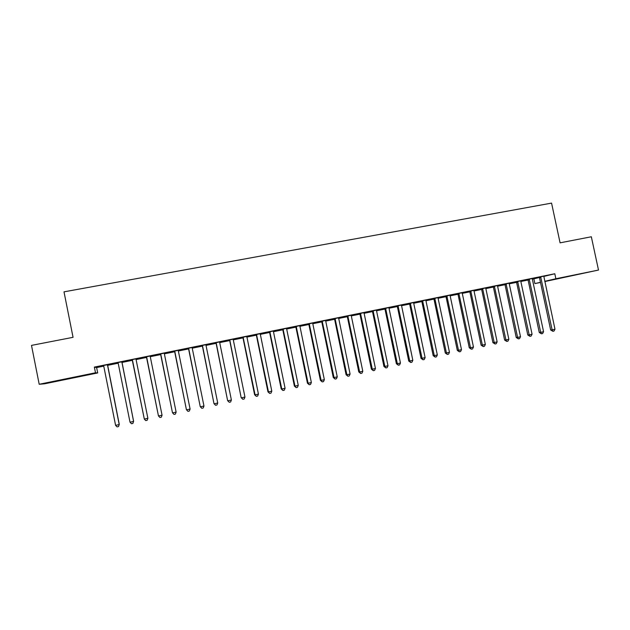 <?xml version="1.0" encoding="UTF-8"?>
<svg xmlns="http://www.w3.org/2000/svg" width="630" height="630" viewBox="0 0 630 630"><rect width="100%" height="100%" fill="white"/><g stroke="black" fill="none" stroke-linecap="round" stroke-linejoin="round"><path stroke-width="0.94" d="M543.761 276.436L554.802 273.759L94.358 367.093L96.626 367.581L103.753 366.132L103.422 365.447M107.47 365.384L118.188 363.203L117.857 362.526M121.818 362.47L132.513 360.297M136.08 359.037L136.08 359.58L146.672 357.423M150.318 355.942L150.271 356.698L160.737 354.572M164.406 353.084L164.367 353.839L174.691 351.737M178.392 350.248L178.353 351.005L188.551 348.925M192.276 347.437L192.237 348.185L202.309 346.13M206.057 344.642L206.018 345.382L215.964 343.358M219.744 341.862L219.705 342.61L229.525 340.609M233.328 339.113L233.289 339.853L242.991 337.877M246.779 337.105L256.355 335.168M260.174 334.388L269.632 332.475M273.499 330.963L273.467 331.695L282.807 329.797M286.705 328.285L286.674 329.017L295.895 327.143M299.778 326.348L308.889 324.505M312.827 322.993L312.795 323.718L321.788 321.883M325.749 320.371L325.726 321.087L334.601 319.284M338.562 318.481L347.327 316.701M351.327 315.181L351.304 315.898L359.958 314.142M363.959 313.323L372.503 311.59M376.551 310.07L376.535 310.779L384.969 309.062M389.033 307.542L389.017 308.243L397.341 306.55M401.412 305.723L409.634 304.054M413.745 302.526L413.721 303.235L421.84 301.581M425.967 300.053L425.951 300.746L433.968 299.116M438.118 297.588L438.094 298.281L446.009 296.675M450.174 295.139L450.159 295.84L457.971 294.249M462.137 293.399L469.854 291.832M474.051 290.304L474.036 290.989L481.659 289.438M485.872 287.902L485.856 288.587L493.377 287.059M497.613 285.524L497.598 286.209L505.024 284.697M509.276 283.161L509.26 283.839L516.592 282.35M520.86 280.807L520.845 281.492L528.082 280.019M532.366 278.476L532.35 279.153L533.87 278.846L534.878 283.594L540.477 282.303M96.626 367.581L97.697 372.944L44.636 383.788L39.194 384.276L95.5 372.771L97.697 372.944M39.194 384.276L31.5 345.39L73.056 337.326L64 291.848L551.565 203.112L560.086 242.834L591.334 236.77L598.5 270.05L544.792 281.563M540.509 282.437L534.878 283.594M121.803 362.297L124.512 361.746L121.803 362.234M118.141 363.037L116.117 363.392L118.125 362.982M121.873 361.777L117.897 362.581M151.98 356.107L150.247 356.462M151.995 356.17L150.247 356.525M146.625 357.257L143.79 357.832L146.601 357.202M152.523 355.493L146.357 356.808M152.531 355.556L150.302 356.013M179.077 350.611L178.321 350.768M179.093 350.674L178.329 350.823M174.644 351.572L171.006 352.312L174.62 351.516M180.456 349.831L174.384 351.13M180.463 349.894L178.377 350.319M202.254 345.972L197.836 346.87L202.23 345.917M207.987 344.248L202.002 345.523M207.994 344.311L206.041 344.704M229.477 340.452L224.296 341.499L229.454 340.397M235.116 338.751L229.218 340.011M235.132 338.806L233.313 339.176M256.308 335.002L250.386 336.207L256.284 334.947M261.867 333.325L256.056 334.569M261.883 333.388L260.19 333.727M282.76 329.64L276.121 330.986L282.736 329.584M288.241 327.978L282.508 329.199M288.249 328.033L286.689 328.356M308.834 324.348L301.502 325.836L308.81 324.293M314.244 322.702L308.59 323.914M314.252 322.765L312.819 323.056M333.971 319.19L334.53 319.087M333.979 319.245L326.537 320.757L334.53 319.071M339.877 317.504L334.302 318.701M339.893 317.567L338.578 317.835M358.58 314.252L351.28 315.732L358.572 314.197M365.164 312.378L359.667 313.559M365.172 312.441L363.975 312.685M382.843 309.275L376.504 310.558M382.851 309.33L376.504 310.614M390.096 307.322L384.678 308.487M390.112 307.385L389.025 307.605M406.791 304.416L401.381 305.511M406.807 304.463L401.389 305.566M414.697 302.337L409.35 303.479M414.705 302.392L413.737 302.589M430.424 299.62L425.919 300.534M430.44 299.675L425.927 300.589M438.96 297.415L433.684 298.549M438.968 297.478L438.102 297.651M453.75 294.887L450.127 295.62M453.765 294.942L450.135 295.675M462.892 292.564L457.687 293.682M462.908 292.619L462.144 292.777M476.776 290.217L474.012 290.776M476.784 290.265L474.012 290.832M486.51 287.776L481.375 288.879M486.525 287.831L485.864 287.965M499.495 285.603L497.566 285.996M499.511 285.658L497.574 286.051M493.329 286.91L492.723 287.036L493.322 286.886M509.812 283.051L504.748 284.138M509.827 283.106L509.268 283.216M521.931 281.051L520.813 281.279M521.939 281.106L520.821 281.334M516.545 282.201L515.238 282.461L516.521 282.153M532.807 278.389L527.806 279.46M532.822 278.444L532.358 278.539M533.87 278.846L539.422 277.491M544.194 276.082L539.225 277.145M544.202 276.137L543.792 276.224M533.035 278.799L532.326 278.94M533.051 278.854L532.326 278.995M528.034 279.87L526.397 280.2L528.011 279.815M521.349 280.712L516.317 281.791M521.356 280.767L520.852 280.87M510.749 283.319L509.229 283.626M510.765 283.374L509.237 283.681M504.976 284.547L504.016 284.744L504.961 284.508M498.196 285.406L493.101 286.5M498.212 285.461L497.606 285.587M488.171 287.902L485.832 288.375M488.187 287.957L485.832 288.43M474.744 290.162L469.57 291.273M474.752 290.217L474.043 290.359M465.302 292.541L462.113 293.186M465.31 292.596L462.113 293.241M450.97 294.982L445.725 296.108M450.978 295.037L450.166 295.202M442.126 297.242L438.07 298.069M442.142 297.297L438.07 298.124M426.864 299.864L421.557 301.006M426.88 299.927L425.959 300.116M418.651 302.006L413.697 303.014M418.659 302.061L413.697 303.069M402.436 304.818L397.058 305.975M402.452 304.881L401.42 305.085M394.86 306.834L388.986 308.023M394.868 306.889L388.993 308.078M377.677 309.842L372.212 311.007M377.685 309.905L376.543 310.133M370.755 311.779L363.935 313.134L370.747 311.724M352.564 314.937L347.028 316.118M352.579 314.992L351.32 315.252M346.327 316.74L338.932 318.237L346.311 316.685M327.104 320.095L321.489 321.3M327.12 320.158L325.741 320.434M321.56 321.765L314.063 323.284L321.717 321.67M301.282 325.332L295.596 326.545M301.298 325.395L299.801 325.694M295.84 326.986L288.855 328.403L295.816 326.931M275.097 330.64L269.325 331.876M275.113 330.703L273.491 331.034M269.577 332.309L263.293 333.585L269.553 332.254M248.543 336.026L242.684 337.278M248.551 336.089L246.802 336.444M242.936 337.719L237.384 338.845L242.912 337.664M221.602 341.491L215.657 342.759M221.61 341.547L219.728 341.933M215.917 343.2L211.113 344.177L215.893 343.145M194.268 347.028L188.244 348.319M194.284 347.091L192.26 347.5M188.496 348.76L184.464 349.579L188.472 348.705M166.54 352.65L160.422 353.958M166.548 352.713L164.391 353.154M165.58 353.351L164.335 353.603M165.595 353.414L164.343 353.666M160.681 354.406L157.445 355.06L160.658 354.351M138.395 358.36L129.867 360.084M138.411 358.423L136.119 358.887M132.19 359.683L129.89 360.147M138.285 358.887L136.056 359.344M138.301 358.95L136.056 359.407M132.457 360.132L130.04 360.628M132.434 360.077L130.016 360.565M107.525 364.683L103.462 365.51M107.454 365.203L110.62 364.565L107.454 365.148M103.714 365.967L102.107 366.227L103.69 365.912M61.74 380.095L72.45 377.842L61.701 379.89M94.358 367.093L95.5 372.771M554.802 273.759L555.873 278.751L598.5 270.05M576.403 274.743L562.858 277.625L576.403 274.743M544.745 281.319L555.873 278.751M540.934 277.413L539.508 277.759L550.659 329.986L552.124 329.829L540.65 276.798M554.975 329.207L554.022 331.057L552.888 331.301L552.124 329.829L554.975 329.207L543.8 276.161M539.508 277.759L539.193 277.09M552.888 331.301L550.659 329.986M529.484 279.736L528.097 280.074L539.264 332.482L540.697 332.325L529.192 279.121M543.564 331.703L542.611 333.553L541.469 333.805L540.697 332.325L543.564 331.703L532.35 279.153M528.097 280.074L527.775 279.405M541.469 333.805L539.264 332.482M517.955 282.075L516.608 282.405L527.79 334.995L529.184 334.845L517.663 281.46M532.074 334.215L531.129 336.073L529.98 336.325L529.184 334.845L532.074 334.215L520.845 281.492M516.608 282.405L516.285 281.736M529.98 336.325L527.79 334.995M506.355 284.429L505.04 284.752L516.246 337.515L517.6 337.381L506.063 283.807M520.506 336.743L519.569 338.609L518.411 338.861L517.6 337.381L520.506 336.743L509.26 283.839M505.04 284.752L504.717 284.083M518.411 338.861L516.246 337.515M494.668 286.8L493.392 287.115L504.622 340.058L505.937 339.932L494.377 286.177M508.859 339.294L507.938 341.161L506.764 341.421L505.937 339.932L508.859 339.294L497.598 286.209M493.392 287.115L493.07 286.445M506.764 341.421L504.622 340.058M482.911 289.186L481.666 289.501L492.912 342.625L494.196 342.507L482.619 288.564M497.141 341.862L496.219 343.728L495.046 343.988L494.196 342.507L497.141 341.862L485.856 288.587M481.666 289.501L481.344 288.823M495.046 343.988L492.912 342.625M471.067 291.595L469.87 291.895L481.131 345.201L482.375 345.09L470.775 290.966M485.344 344.445L484.423 346.319L483.241 346.579L482.375 345.09L485.344 344.445L474.036 290.989M469.87 291.895L469.539 291.217M483.241 346.579L481.131 345.201M459.152 294.013L457.986 294.305L469.271 347.799L470.476 347.697L458.853 293.383M473.461 347.043L472.547 348.925L471.358 349.185L470.476 347.697L473.461 347.043L462.152 292.714M457.986 294.305L457.656 293.627M471.358 349.185L469.271 347.799M447.15 296.447L446.024 296.73L457.325 350.406L458.498 350.319L446.851 295.816M461.499 349.658L460.593 351.548L459.396 351.808L458.498 350.319L461.499 349.658L450.159 295.84M446.024 296.73L445.694 296.053M459.396 351.808L457.325 350.406M435.07 298.896L433.983 299.179L445.308 353.036L446.434 352.957L434.771 298.266M449.458 352.296L448.56 354.186L447.347 354.446L446.434 352.957L449.458 352.296L438.094 298.281M433.983 299.179L433.653 298.494M447.347 354.446L445.308 353.036M422.903 301.368L421.856 301.636L433.196 355.69L434.283 355.611L422.604 300.731M437.33 354.95L436.44 356.84L435.22 357.108L434.283 355.611L437.33 354.95L425.951 300.746M421.856 301.636L421.525 300.951M435.22 357.108L433.196 355.69M410.65 303.857L409.65 304.117L421.013 358.352L422.053 358.289L410.351 303.219M425.124 357.62L424.234 359.517L423.013 359.785L422.053 358.289L425.124 357.62L413.721 303.235M409.65 304.117L409.311 303.424M423.013 359.785L421.013 358.352M398.317 306.353L397.357 306.613L408.736 361.037L409.744 360.982L398.018 305.715M412.831 360.313L411.949 362.211L410.721 362.486L409.744 360.982L412.831 360.313L401.436 305.022M397.357 306.613L397.018 305.92M410.721 362.486L408.736 361.037M385.899 308.881L384.985 309.125L396.38 363.746L397.341 363.699L385.599 308.235M400.452 363.022L399.577 364.927L398.341 365.195L397.341 363.699L400.452 363.022L389.017 308.243M384.985 309.125L384.647 308.432M398.341 365.195L396.38 363.746M373.401 311.417L372.519 311.653L383.938 366.463L384.859 366.432L373.094 310.771M387.986 365.746L387.127 367.66L385.875 367.936L384.859 366.432L387.986 365.746L376.535 310.779M372.519 311.653L372.18 310.96M385.875 367.936L383.938 366.463M360.809 313.968L359.974 314.197L371.409 369.204L372.291 369.18L360.502 313.323M375.441 368.495L374.582 370.409L373.322 370.684L372.291 369.18L375.441 368.495L363.99 312.622M359.974 314.197L359.628 313.504M373.322 370.684L371.409 369.204M348.13 316.543L347.335 316.764L358.793 371.968L359.628 371.952L347.815 315.898M362.801 371.259L361.951 373.18L360.683 373.456L359.628 371.952L362.801 371.259L351.304 315.898M347.335 316.764L346.996 316.063M360.683 373.456L358.793 371.968M335.357 319.134L334.617 319.347L346.091 374.748L346.878 374.74L335.05 318.489M350.075 374.047L349.233 375.968L347.957 376.252L346.878 374.74L350.075 374.047L338.586 317.772M334.617 319.347L334.27 318.646M347.957 376.252L346.091 374.748M322.505 321.741L321.804 321.946L333.294 377.543L334.042 377.551L322.19 321.095M337.255 376.85L336.42 378.78L335.136 379.063L334.042 377.551L337.255 376.85L325.726 321.087M321.804 321.946L321.457 321.245M335.136 379.063L333.294 377.543M309.55 324.371L308.897 324.568L320.41 380.363L321.111 380.386L309.243 323.718M324.348 379.669L323.521 381.607L322.229 381.89L321.111 380.386L324.348 379.669L312.795 323.718M308.897 324.568L308.55 323.859M322.229 381.89L320.41 380.363M296.51 327.017L295.903 327.198L307.44 383.205L308.086 383.229L296.202 326.364M311.354 382.52L310.535 384.457L309.228 384.741L308.086 383.229L311.354 382.52L299.809 325.631M295.903 327.198L295.557 326.49M309.228 384.741L307.44 383.205M283.382 329.687L282.823 329.86L294.375 386.064L294.974 386.103L283.067 329.025M298.266 385.379L297.454 387.324L296.139 387.615L294.974 386.103L298.266 385.379L286.674 329.017M282.823 329.86L282.468 329.143M296.139 387.615L294.375 386.064M270.152 332.372L269.64 332.53L281.208 388.946L281.767 388.993L269.837 331.711M285.083 388.269L284.272 390.214L282.949 390.505L281.767 388.993L285.083 388.269L273.467 331.695M269.64 332.53L269.293 331.821M282.949 390.505L281.208 388.946M256.835 335.073L256.371 335.223L267.963 391.844L268.467 391.899L256.512 334.412M271.798 391.175L271.002 393.128L269.671 393.419L268.467 391.899L271.798 391.175L260.206 333.664M256.371 335.223L256.016 334.506M269.671 393.419L267.963 391.844M243.416 337.798L243.007 337.94L254.614 394.766L255.071 394.837L243.093 337.129M258.426 394.096L257.639 396.057L256.3 396.349L255.071 394.837L258.426 394.096L246.81 336.373M243.007 337.94L242.644 337.223M256.3 396.349L254.614 394.766M229.903 340.539L241.164 397.703L229.58 339.869M244.96 397.05L244.18 399.01L242.826 399.302L241.573 397.79L244.96 397.05L233.289 339.853M229.541 340.673L229.186 339.948M242.826 399.302L241.164 397.703M216.295 343.303L227.627 400.664L215.972 342.633M231.391 400.018L230.619 401.979L229.257 402.279L227.981 400.767L231.391 400.018L219.705 342.61M215.98 343.429L215.618 342.704M229.257 402.279L227.627 400.664M202.584 346.083L213.987 403.649L202.261 345.413M217.728 403.011L216.964 404.98L215.594 405.279L214.294 403.759L217.728 403.011L206.018 345.382M202.325 346.201L201.962 345.468M215.594 405.279L213.987 403.649M188.772 348.886L200.245 406.657L188.449 348.209M203.963 406.019L203.207 407.996L201.82 408.295L200.505 406.775L203.963 406.019L192.237 348.185M188.567 348.988L188.205 348.256M201.82 408.295L200.245 406.657M174.864 351.705L186.409 409.681L174.534 351.028M190.095 409.051L189.346 411.036L187.953 411.343L186.614 409.815L190.095 409.051L178.353 351.005M174.707 351.8L174.345 351.067M187.953 411.343L186.409 409.681M160.847 354.556L172.47 412.737L160.524 353.871M176.124 412.115L175.392 414.099L173.99 414.406L172.62 412.878L176.124 412.115L164.367 353.839M160.752 354.635L160.382 353.902M173.99 414.406L172.47 412.737M146.735 357.415L158.429 415.808L146.404 356.738M162.052 415.194L161.327 417.178L159.918 417.493L158.516 415.965L162.052 415.194L150.271 356.698M146.688 357.486L146.317 356.753M132.513 360.305L144.317 419.076L132.182 359.62M147.877 418.296L147.16 420.289L145.735 420.596L144.317 419.076L147.877 418.296L136.08 359.58M132.52 360.368L132.15 359.628M121.826 361.722L133.599 421.415L130.008 422.202L118.188 363.211M121.889 361.707L133.599 421.242L132.891 423.415L131.457 423.73L130.008 422.202M107.423 364.636L119.212 424.565L115.597 425.36L103.753 366.14M107.541 364.613L119.275 424.376L118.511 426.573L117.07 426.888L115.597 425.36M540.753 276.964L539.327 277.31M529.302 279.287L527.916 279.625M517.773 281.626L516.419 281.957M506.166 283.98L504.851 284.303M494.487 286.351L493.211 286.666M482.722 288.737L481.485 289.044M470.886 291.139L469.681 291.438M458.963 293.556L457.797 293.848M446.961 295.99L445.835 296.273M434.881 298.439L433.794 298.722M422.714 300.904L421.667 301.179M410.461 303.392L409.461 303.652M398.128 305.897L397.168 306.148M385.71 308.409L384.788 308.661M373.204 310.944L372.33 311.189M360.612 313.504L359.777 313.732M347.933 316.071L347.146 316.291M335.168 318.662L334.42 318.875M322.308 321.268L321.607 321.473M309.354 323.899L308.708 324.088M296.313 326.545L295.706 326.726M283.185 329.207L282.626 329.38M269.955 331.892L269.443 332.057M256.63 334.593L256.174 334.743M243.219 337.31L242.802 337.459M410.571 303.589L409.563 303.857"/></g></svg>
